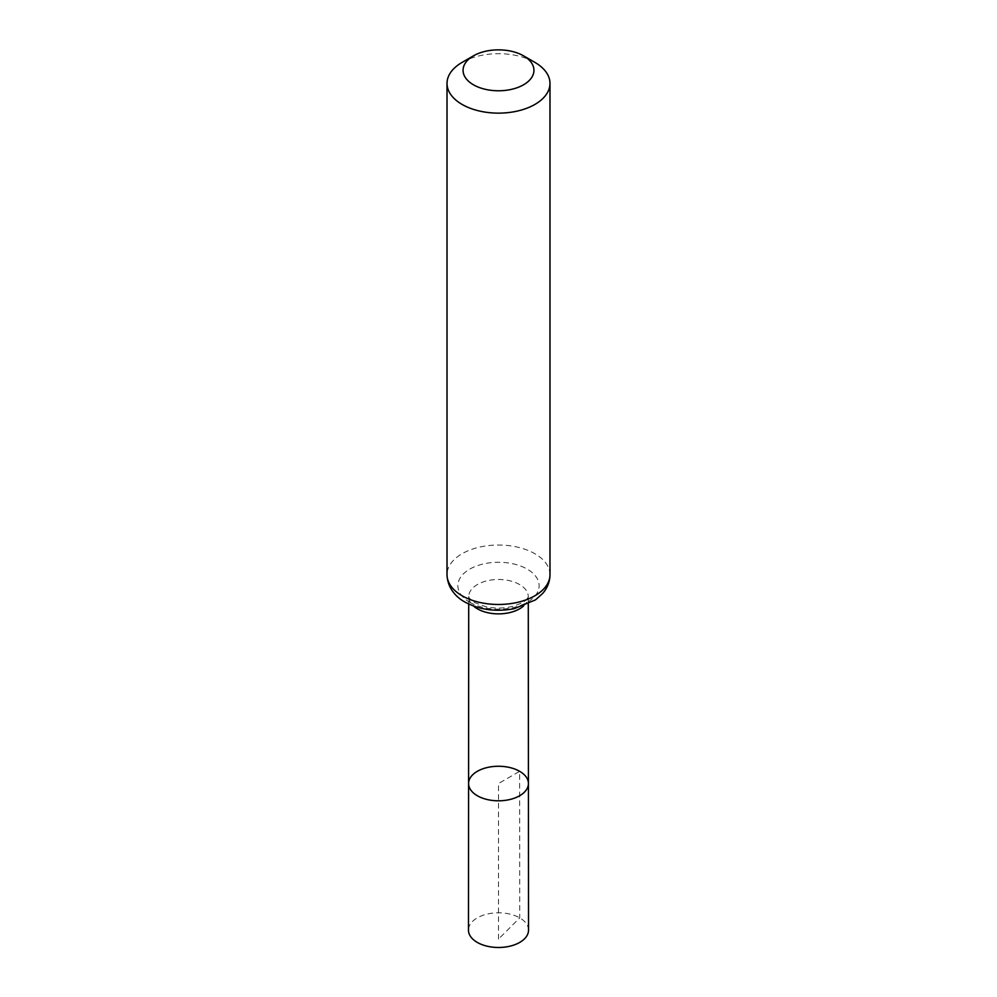 <?xml version="1.0" encoding="UTF-8"?>
<svg xmlns="http://www.w3.org/2000/svg" width="997" height="997" viewBox="0 0 997 997"><rect width="100%" height="100%" fill="white"/><g stroke="black" fill="none" stroke-linecap="round" stroke-linejoin="round"><path stroke-width="0.75" stroke-dasharray="4.99 3.74" d="M468.578 783.53A29.922 17.273 180 0 1 487.059 767.578A29.922 17.273 180 0 1 519.661 771.317A29.922 17.273 180 0 1 528.422 783.53M462.097 62.4A51.483 29.723 180 0 1 534.903 62.387M528.535 930.139A30.035 17.335 0 0 0 498.5 912.803A30.035 17.335 0 0 0 468.465 930.139M498.5 939.074L498.5 783.53L519.661 771.317L519.736 917.888L498.5 939.074M523.487 606.039A29.773 17.186 0 0 0 528.273 596.667A29.773 17.186 0 0 0 519.562 584.529A29.773 17.186 0 0 0 487.109 580.79A29.773 17.186 0 0 0 468.727 596.667A29.773 17.186 0 0 0 473.513 606.039M469.774 602.3A40.628 23.454 0 0 0 537.744 591.782A40.628 23.454 0 0 0 487.982 563.056A40.628 23.454 0 0 0 469.774 602.3M549.983 574.746A51.483 29.723 0 0 0 534.903 553.734A51.483 29.723 0 0 0 478.797 547.291A51.483 29.723 0 0 0 447.017 574.746M528.285 604.032L528.273 596.667L527.101 598.836C526.08 599.384 526.64 601.839 512.645 606.363C503.722 608.519 494.711 608.619 485.589 606.65L474.597 602.549C464.851 594.972 470.185 597.44 468.727 596.667L468.715 604.032"/><path stroke-width="1.5" d="M528.422 783.53A29.922 17.273 180 0 1 498.5 800.803A29.922 17.273 180 0 1 468.578 783.53A29.922 17.273 0 0 0 477.339 795.743A29.922 17.273 0 0 0 509.953 799.494A29.922 17.273 0 0 0 528.422 783.53A29.922 17.273 0 0 0 498.5 766.257A29.922 17.273 0 0 0 468.578 783.53L468.465 930.139A30.035 17.335 0 0 0 477.264 942.402A30.035 17.335 0 0 0 510.003 946.165A30.035 17.335 0 0 0 528.535 930.139L528.285 604.032M534.903 62.4L523.562 55.844A35.443 20.463 180 0 1 523.562 84.782A35.443 20.463 180 0 1 473.438 84.782A35.443 20.463 180 0 1 473.438 55.844A35.443 20.463 180 0 1 523.562 55.844L534.903 62.387A51.483 29.723 180 0 1 534.903 62.4A51.483 29.723 180 0 1 549.983 83.412A51.483 29.723 180 0 1 498.5 113.135A51.483 29.723 180 0 1 447.017 83.412A51.483 29.723 180 0 1 462.097 62.4L473.438 55.844M473.513 606.039A29.773 17.186 0 0 0 477.438 608.831A29.773 17.186 0 0 0 523.487 606.039M462.097 595.77A51.483 29.723 0 0 0 518.203 602.213A51.483 29.723 0 0 0 549.983 574.746C549.87 581.712 547.428 587.956 542.655 593.477L535.501 599.87L514.302 608.656C496.157 612.133 479.694 609.927 464.938 602.051C457.586 598.088 447.591 589.339 447.017 574.746A51.483 29.723 0 0 0 462.097 595.77M468.715 604.032L468.578 783.53M447.017 83.412L447.017 574.746M549.983 83.412L549.983 574.746"/></g></svg>

